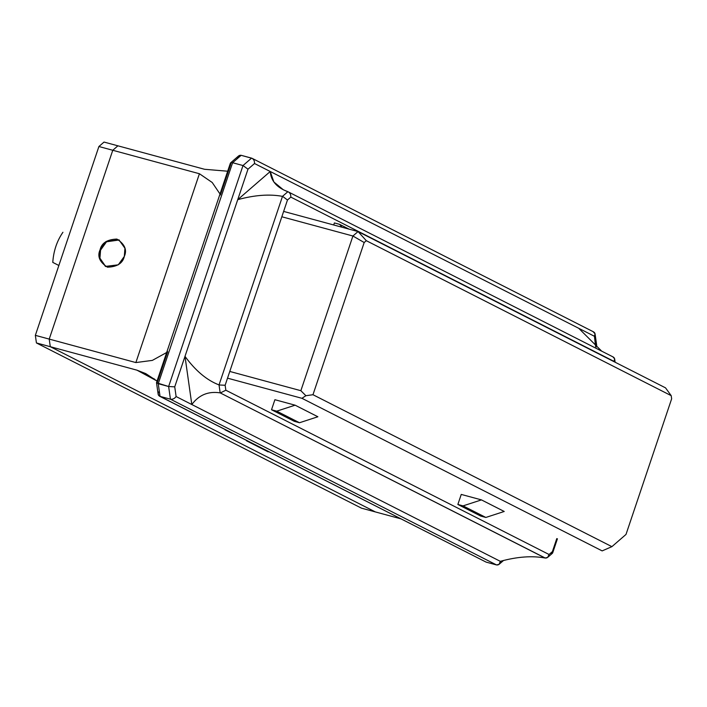 <?xml version="1.0" encoding="UTF-8"?>
<svg xmlns="http://www.w3.org/2000/svg" width="707" height="707" viewBox="0 0 707 707"><rect width="100%" height="100%" fill="white"/><g stroke="black" fill="none" stroke-linecap="round" stroke-linejoin="round"><path stroke-width="1.06" d="M602.152 550.894L301.942 398.306L227.521 378.157L301.942 398.306L305.901 395.717L300.864 390.697L352.917 236.014L281.837 216.775L352.917 236.014L358.051 231.569L665.517 387.843L671.199 395.655L366.314 240.689L364.185 242.528L312.971 394.718L611.9 546.652L626.004 534.43L671.65 398.801L671.199 395.655L671.65 398.801L626.004 534.43L611.9 546.652L602.152 550.894L611.9 546.652L312.971 394.718L305.901 395.717L301.942 398.306L602.152 550.894M461.247 494.423L481.449 499.893L504.224 511.47L481.449 499.893L463.058 505.876L485.842 517.453L504.224 511.47L485.842 517.453L463.058 505.876L457.862 504.462L461.247 494.423L457.862 504.462L480.636 516.039L457.862 504.462L463.058 505.876L481.449 499.893L461.247 494.423M274.899 399.711L295.111 405.182L317.885 416.759L295.111 405.182L276.72 411.165L299.494 422.742L317.885 416.759L299.494 422.742L276.72 411.165L271.523 409.751L294.298 421.328L299.494 422.742L294.298 421.328L271.523 409.751L274.899 399.711L271.523 409.751L276.72 411.165L295.111 405.182L274.899 399.711M283.64 211.42L358.051 231.569L283.64 211.42M229.784 371.449L300.864 390.697L229.784 371.449M36.428 342.948L361.489 508.165L375.355 511.921L50.294 346.704L36.428 342.948L35.35 335.348L49.216 339.095L112.766 150.273L98.9 146.517L35.35 335.348L98.9 146.517L104.035 142.063L117.901 145.819L112.766 150.273L49.216 339.095L50.294 346.704L375.355 511.921L361.489 508.165L36.428 342.948L50.294 346.704L49.216 339.095L35.35 335.348L36.428 342.948M58.858 265.487L52.778 262.394C53.546 251.02 56.922 240.981 62.923 232.267C56.922 240.981 53.546 251.02 52.778 262.394L58.858 265.487M104.035 142.063L98.9 146.517L112.766 150.273L117.901 145.819L104.035 142.063M480.636 516.039L485.842 517.453L480.636 516.039M348.993 229.112L339.599 224.34L341.958 227.212L339.599 224.34L348.993 229.112M334.393 222.935L339.599 224.34L334.393 222.935L333.704 224.976L334.393 222.935M671.199 395.655L665.517 387.843L358.051 231.569L366.314 240.689L671.199 395.655M366.314 240.689L358.051 231.569L352.917 236.014L364.185 242.528L366.314 240.689M305.901 395.717L312.971 394.718L364.185 242.528L352.917 236.014L300.864 390.697L305.901 395.717M596.16 347.093L596.69 345.511L595.603 346.642L594.446 336.285L270.242 171.501L237.729 199.674L270.242 171.501L254.529 163.52L247.98 169.194L174.735 386.844L176.114 396.547L191.818 404.528L184.995 356.363C195.494 370.742 206.842 380.26 219.037 384.917L282.491 196.36C269.553 193.939 254.626 195.044 237.729 199.674C254.626 195.044 269.553 193.939 282.491 196.36L287.864 191.712L288.801 192.154L287.864 191.712C276.817 187.638 270.949 180.904 270.242 171.501L273.865 181.982L283.295 189.759L287.864 191.712L282.491 196.36L219.037 384.917C206.842 380.26 195.494 370.742 184.995 356.363L191.818 404.528L500.317 561.331C517.215 556.701 532.141 555.596 545.079 558.017L220.169 392.871C208.371 391.033 198.923 394.921 191.818 404.528C198.923 394.921 208.371 391.033 220.169 392.871L219.037 384.917L220.169 392.871L545.318 558.062C547.333 558.185 548.579 557.001 549.047 554.491L225.842 390.22L220.39 392.915L225.842 390.22L225.135 385.253L219.267 384.988L225.135 385.253L287.475 200.01L282.729 196.422L287.475 200.01L290.824 197.112C290.922 194.505 290.003 192.728 288.076 191.783L613.349 357.079M220.39 194.982L230.65 164.501L230.615 162.849L232.603 162.725L158.244 383.698L168.637 386.517L243.005 165.544L232.603 162.725L243.005 165.544L251.559 158.129L241.158 155.31L252.152 158.359L593.747 331.981M547.66 557.399L552.441 553.254L552.406 551.593L549.047 554.491L547.66 557.399L545.079 558.017C532.141 555.596 517.215 556.701 500.317 561.331L499.098 564.319L496.535 564.937L486.133 562.118L160.038 396.371L158.244 383.698L160.038 396.371L170.431 399.19L160.038 396.371L486.133 562.118L496.535 564.937L170.431 399.19L168.637 386.517L156.521 382.743L157.405 382.151L167.665 351.671M288.076 191.783C290.003 192.728 290.922 194.505 290.824 197.112L287.475 200.01L225.135 385.253L225.842 390.22L549.047 554.491L552.406 551.593L556.771 538.601L552.406 551.593L552.671 552.909L550.453 553.36M601.692 351.158L578.733 328.304L601.692 351.158M204.553 169.282L227.681 171.218L204.553 169.282L117.901 145.819L204.553 169.282M199.418 173.736L135.868 362.567L152.35 360.393L166.666 352.501L152.35 360.393L135.868 362.567L199.418 173.736L112.766 150.273L49.216 339.095L135.868 362.567L49.216 339.095L112.766 150.273L117.901 145.819L112.766 150.273L199.418 173.736L212.215 182.494L220.01 194.001L212.215 182.494L199.418 173.736M154.639 379.155L136.946 370.168L50.294 346.704L375.355 511.921L400.789 518.805L375.355 511.921L50.294 346.704L49.216 339.095L50.294 346.704L136.946 370.168L157.069 381.046L145.766 373.614L136.946 370.168L154.639 379.155M225.109 429.52L226.24 430.095L225.109 429.52M246.407 440.346L236.545 435.326L246.407 440.346M246.672 440.479L248.705 441.513L246.672 440.479M124.317 256.42C122.771 263.251 117.15 266.839 107.455 267.193C99.59 262.094 97.124 256.305 100.058 249.845C101.605 243.014 107.225 239.417 116.92 239.072C124.777 244.171 127.242 249.951 124.317 256.42L124.936 248.237L118.935 239.85L106.121 241.44L100.058 249.845L99.431 258.028L105.431 266.415L118.255 264.825L124.317 256.42M500.494 561.42L176.114 396.547C174.558 398.642 172.667 399.526 170.431 399.19L496.535 564.937C498.656 565.22 499.973 564.045 500.494 561.42M232.232 433.462L225.02 429.768L232.232 433.462M268.183 451.861L246.566 440.797L268.183 451.861M105.697 266.548L99.926 258.17L100.571 250.11L106.527 241.785L119.191 239.982L106.527 241.785L100.571 250.11L99.926 258.17L105.697 266.548M237.198 158.828C237.72 156.203 239.037 155.027 241.158 155.31L232.603 162.725L241.158 155.31L238.595 155.929L230.615 162.849M156.521 382.743L158.165 394.329L159.473 396.159L484.984 561.535M160.038 396.371C158.085 395.575 157.67 394.073 158.783 391.855M156.53 382.628L158.244 383.698L232.603 162.725L230.385 163.184L156.53 382.628M595.815 345.988L596.699 345.396L595.055 333.81L594.446 336.285L595.815 345.988M251.559 158.129L243.005 165.544L247.98 169.194L243.005 165.544L168.637 386.517L174.735 386.844L168.637 386.517L170.431 399.19C172.667 399.526 174.558 398.642 176.114 396.547L174.735 386.844L247.98 169.194L254.529 163.52C254.608 160.772 253.619 158.978 251.559 158.129C253.619 158.978 254.608 160.772 254.529 163.52L594.446 336.285C595.55 334.066 595.135 332.564 593.182 331.769L595.055 333.81M613.004 356.938L614.657 358.917L614.038 361.392C615.117 359.28 614.772 357.795 613.004 356.938M290.824 197.112L614.038 361.392L290.824 197.112M499.098 564.319L503.543 560.465M552.671 552.909L557.425 538.778M614.657 358.917L615.125 362.231"/></g></svg>
